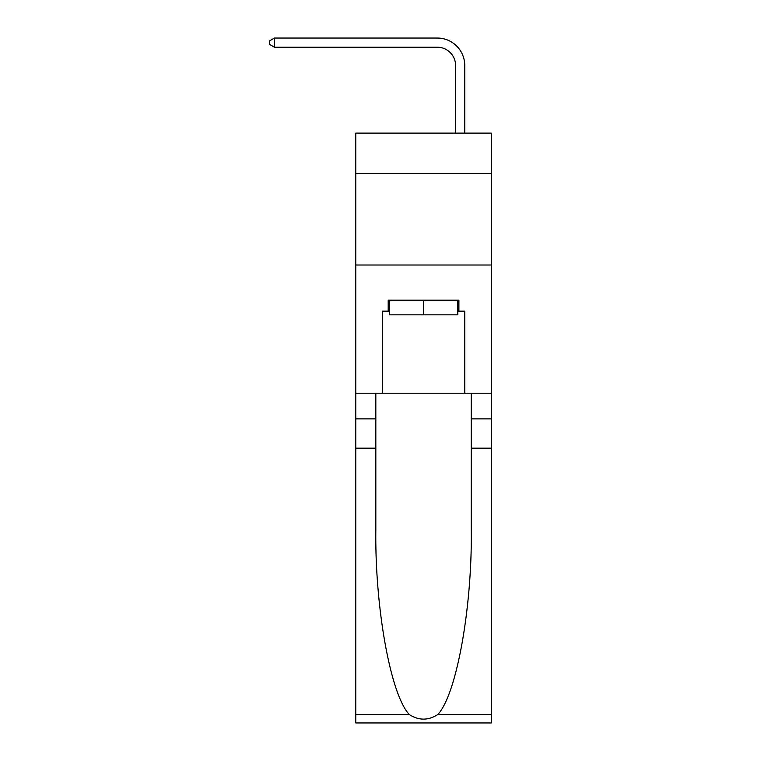 <?xml version="1.0" encoding="UTF-8"?>
<svg xmlns="http://www.w3.org/2000/svg" width="761" height="761" viewBox="0 0 761 761"><rect width="100%" height="100%" fill="white"/><g stroke="black" fill="none" stroke-linecap="round" stroke-linejoin="round"><path stroke-width="1.14" d="M491.321 173.422L491.321 133.118L355.768 133.118L355.768 173.422L491.321 173.422L491.321 393.228L464.762 393.228L464.762 311.163L458.902 311.163L458.902 300.176L388.196 300.176L388.196 311.163L389.29 311.163M355.768 448.181L375.829 448.181L375.829 529.875C374.85 607.953 390.697 695.173 409.37 714.589C418.816 720.619 428.262 720.619 437.718 714.589L491.321 714.589L491.321 722.95L355.768 722.95L355.768 173.422M455.601 133.118L455.601 65.522A18.321 18.321 132.9 0 0 437.29 47.211L274.436 47.211L269.679 44.461L269.679 40.799L274.436 38.05L437.29 38.05A27.472 27.472 -47.1 0 1 464.762 65.522L464.762 133.118M457.799 300.176L457.799 314.835L389.29 314.835L389.29 300.176M423.544 300.176L423.544 314.835M437.718 714.589C456.4 695.173 472.239 607.953 471.268 529.875L471.268 393.228M471.268 448.181L491.321 448.181L491.321 393.228M375.829 393.228L375.829 448.181M491.321 714.589L491.321 448.181M355.768 393.228L382.336 393.228L382.336 311.163L388.196 311.163M355.768 265.009L491.321 265.009M382.336 393.228L464.762 393.228M457.799 311.163L458.902 311.163M455.601 65.522A18.321 18.321 132.9 0 0 437.29 47.211A18.321 18.321 132.9 0 1 455.601 65.522A18.321 18.321 132.9 0 0 437.29 47.211A18.321 18.321 132.9 0 1 455.601 65.522A18.321 18.321 132.9 0 0 437.29 47.211A18.321 18.321 132.9 0 1 455.601 65.522A18.321 18.321 132.9 0 0 437.29 47.211A18.321 18.321 132.9 0 1 455.601 65.522A18.321 18.321 132.9 0 0 437.29 47.211A18.321 18.321 132.9 0 1 455.601 65.522A18.321 18.321 132.9 0 0 437.29 47.211A18.321 18.321 132.9 0 1 455.601 65.522A18.321 18.321 132.9 0 0 437.29 47.211A18.321 18.321 132.9 0 1 455.601 65.522A18.321 18.321 132.9 0 0 437.29 47.211A18.321 18.321 132.9 0 1 455.601 65.522A18.321 18.321 132.9 0 0 437.29 47.211A18.321 18.321 132.9 0 1 455.601 65.522A18.321 18.321 132.9 0 0 437.29 47.211A18.321 18.321 132.9 0 1 455.601 65.522A18.321 18.321 132.9 0 0 437.29 47.211A18.321 18.321 132.9 0 1 455.601 65.522A18.321 18.321 132.9 0 0 437.29 47.211A18.321 18.321 132.9 0 1 455.601 65.522A18.321 18.321 132.9 0 0 437.29 47.211M274.436 47.211L274.436 38.05L437.29 38.05M471.268 418.873L491.321 418.873M375.829 418.873L355.768 418.873M355.768 714.589L409.37 714.589"/></g></svg>
